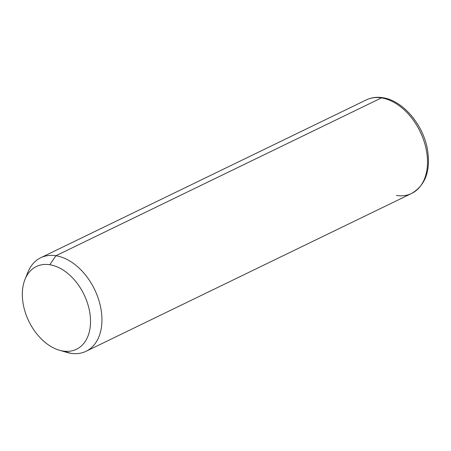 <?xml version="1.0" encoding="UTF-8"?>
<svg xmlns="http://www.w3.org/2000/svg" width="451" height="451" viewBox="0 0 451 451"><rect width="100%" height="100%" fill="white"/><g stroke="black" fill="none" stroke-linecap="round" stroke-linejoin="round"><path stroke-width="0.68" d="M25.014 279.366L27.883 272.269A51.972 34.642 64.1 0 1 55.913 255.734L49.807 264.737A45.974 30.645 -115.9 0 0 25.014 279.366A45.974 30.645 -115.9 0 0 59.369 350.23A45.974 30.645 -115.9 0 0 63.039 351.053L70.863 353.302A51.972 34.642 64.1 0 1 66.72 352.372L59.369 350.23M62.914 351.036A51.972 34.642 -115.9 0 0 70.863 353.302L63.039 351.053A45.974 30.645 -115.9 0 0 89.873 313.152A45.974 30.645 -115.9 0 0 49.807 264.737L55.913 255.734A51.972 34.642 64.1 0 1 101.204 310.457A51.972 34.642 64.1 0 1 70.863 353.302A51.972 34.642 -115.9 0 0 86.062 351.284A51.972 34.642 -115.9 0 0 98.707 299.819A51.972 34.642 -115.9 0 0 55.913 255.734A51.972 34.642 -115.9 0 0 40.72 257.752A51.972 34.642 -115.9 0 0 26.575 276.085M49.807 264.737A45.974 30.645 64.1 0 1 89.873 313.152A45.974 30.645 64.1 0 1 63.039 351.053A45.974 30.645 64.1 0 1 22.973 302.644A45.974 30.645 64.1 0 1 49.807 264.737M396.429 195.463A51.972 34.642 -115.9 0 0 411.628 193.445C425.648 185.135 430.902 170.371 427.396 149.151C423.01 124.352 402.698 100.398 382.673 97.698C376.782 96.779 371.32 97.517 366.28 99.913A51.972 34.642 64.1 0 1 381.478 97.89L55.913 255.734L381.478 97.89A51.972 34.642 64.1 0 1 424.273 141.98A51.972 34.642 64.1 0 1 411.628 193.445A51.972 34.642 -115.9 0 0 424.273 141.98A51.972 34.642 -115.9 0 0 381.478 97.89A3.997 2.706 -81.1 0 1 382.673 97.698A3.997 2.706 98.9 0 0 381.478 97.89A51.972 34.642 -115.9 0 0 366.28 99.913L40.72 257.752M411.628 193.445L86.062 351.284"/></g></svg>
